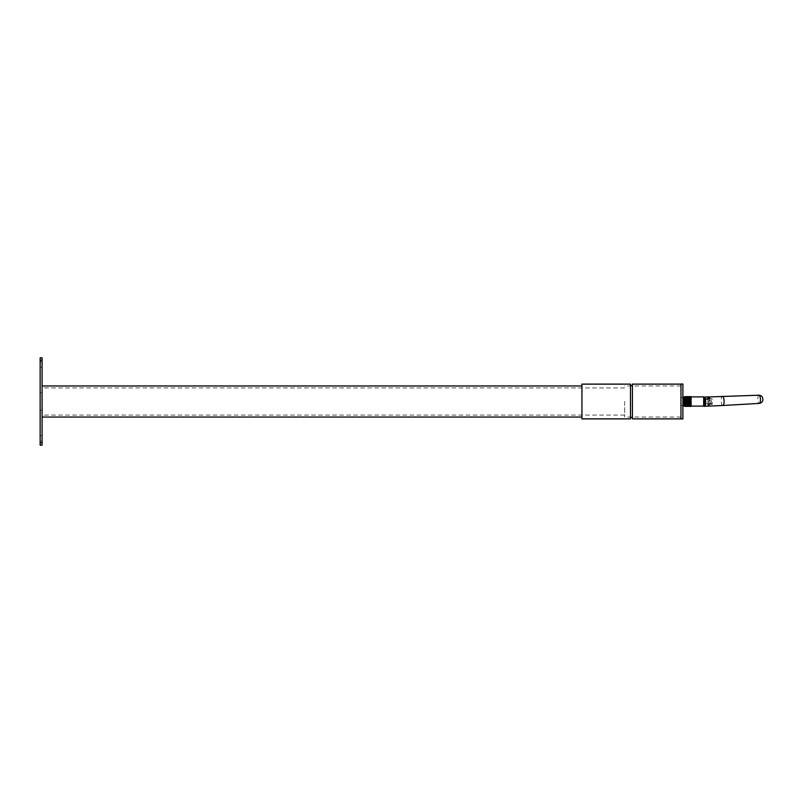 <?xml version="1.0" encoding="UTF-8"?>
<svg xmlns="http://www.w3.org/2000/svg" width="803" height="803" viewBox="0 0 803 803"><rect width="100%" height="100%" fill="white"/><g stroke="black" fill="none" stroke-linecap="round" stroke-linejoin="round"><path stroke-width="0.6" stroke-dasharray="4.01 3.01" d="M40.15 401.5L40.15 392.757L40.15 401.5M42.087 401.5L42.087 417.038L42.087 401.5M40.15 364.602L40.15 361.932L40.15 364.602M42.087 364.602L42.087 361.932L42.087 364.602M40.15 438.398L40.15 441.068L40.15 438.398M42.087 438.398L42.087 441.068L42.087 438.398M42.087 360.236L42.087 357.807L40.15 357.807L40.15 445.193L42.087 445.193L42.087 360.236L40.15 360.236M632.413 407.543L632.413 385.48L632.413 407.543M630.475 407.543L630.475 385.48L630.475 407.543M581.924 407.362L581.924 385.962L581.924 407.362M680.964 407.362L680.964 385.962L680.964 407.362M680.964 394.946L680.964 418.875L680.964 394.946M632.413 384.125L632.413 418.875M630.475 418.875L630.475 384.125M581.924 418.875L581.924 384.125M680.964 418.975L680.964 384.025M682.901 418.975L682.901 384.025M682.901 401.5L682.901 405.385L682.901 401.5M680.964 401.5L680.964 405.385L680.964 401.5M684.839 396.722L691.152 396.802L691.152 406.107L691.152 396.712L684.839 396.722L684.839 406.107L684.839 396.662L691.152 396.722M709.551 396.933L709.551 404.05L707.905 404.05L709.551 404.05L707.905 404.05L709.551 404.05L709.551 406.067L707.945 406.107L707.905 398.95L709.551 398.95L707.905 398.95L709.551 398.95L707.905 398.95L707.905 396.933M683.875 398.469L683.875 404.561L683.875 398.469M684.748 398.469L684.748 404.561L684.748 398.469M691.152 402.775L684.839 402.363L691.152 402.745L684.839 403.568L691.152 403.538L684.839 402.745L691.152 402.765M684.748 404.24L684.748 398.73L684.748 404.27L689.014 404.27L689.014 398.73L689.014 404.24M689.014 399.332L689.014 403.688L689.014 399.332M688.141 399.332L688.141 403.688L688.141 399.332M684.839 403.949L691.152 403.949M684.839 404.26L691.152 404.26L684.839 404.632L691.152 404.923L684.839 404.27M688.141 401.982L688.141 401.018L688.141 401.982L689.215 401.982L689.215 401.018L689.215 401.982M684.839 404.883L691.152 404.883M684.839 405.234L691.152 405.465L684.839 404.923M684.839 405.716L684.839 406.338L691.152 406.338L691.152 405.615L684.839 405.465M684.839 406.047L691.152 405.896L684.839 406.047M691.152 406.338L684.839 406.288L691.152 406.358M684.839 406.288L691.152 406.288M684.839 401.912L691.152 401.912M703.679 396.923L703.679 406.077M691.152 401.942L684.839 401.942M684.839 400.677L691.152 401.52L684.839 401.52L691.152 401.058L684.839 400.225L691.152 400.677M691.152 400.225L684.839 399.864L691.152 399.432L684.839 399.834L691.152 400.235M691.152 399.432L684.839 399.091L691.152 398.7L684.839 399.081L691.152 399.452M691.152 398.7L684.839 398.057L691.152 398.057L684.839 398.7M691.152 398.057L684.839 397.796L691.152 397.796M691.152 397.515L684.839 397.304L691.152 397.304M691.152 396.802L684.839 396.802M691.152 397.063L684.839 397.214L691.152 397.063M691.152 400.637L684.839 400.637M703.679 398.619L703.679 404.381L703.679 398.619M703.679 403.718L711.348 404.05L705.034 404.381M703.779 398.619L708.778 398.619L708.778 403.718M704.572 399.282L711.348 398.95L708.778 398.619M684.839 403.919L691.152 403.919M684.839 405.164L691.152 405.164M684.839 405.615L691.152 405.615M684.839 406.117L691.152 406.117M684.839 405.395L691.152 405.395M683.875 406.077L683.875 396.923M722.83 405.505A4.607 1.445 87.5 0 1 721.164 400.326A4.607 1.445 87.5 0 1 722.429 396.291M703.93 406.067L705.767 403.658L710.274 403.457A4.607 1.445 87.5 0 1 710.023 400.807A4.607 1.445 87.5 0 1 710.274 398.358L705.767 398.549L703.93 397.104M705.767 398.549L703.779 398.91M705.034 399.462L712.301 399.141L710.274 398.358M710.274 403.457L712.301 404.25L712.301 399.141M703.93 404.381L704.572 404.381M703.93 404.13L705.767 403.658M712.301 404.25L705.034 404.561M624.644 401.5L624.644 417.038L624.644 401.5M689.014 404.531L689.014 398.439L689.014 404.531M42.087 442.764L40.15 442.764M708.778 404.381L708.778 399.282M708.728 397.636L707.905 397.746L708.728 397.636L708.728 396.923L707.905 397.746L707.905 405.254L709.551 405.254L707.905 405.254L708.728 406.077L708.728 405.364M708.728 405.144L708.728 406.077L709.551 405.254L709.551 397.746L708.728 396.923M708.728 396.983L708.728 397.856M758.965 395.206A4.105 1.295 -92.5 0 0 757.841 398.81A4.105 1.295 -92.5 0 0 759.327 403.407M42.087 392.757L40.15 392.757M42.087 361.932L40.15 361.932L42.087 361.932M42.087 435.728L40.15 435.728L42.087 435.728M42.087 441.068L40.15 441.068L42.087 441.068M42.087 367.272L40.15 367.272L42.087 367.272M42.087 410.243L40.15 410.243M680.964 385.962L624.644 385.962M680.964 417.038L624.644 417.038M682.901 397.615L680.964 397.615M682.901 405.385L680.964 405.385M689.014 398.439L683.875 398.439M689.014 398.73L684.748 398.73M689.014 403.688L688.141 403.688M689.215 401.018L688.141 401.018M711.348 404.05L711.348 398.95M689.014 404.561L683.875 404.561M689.014 399.312L688.141 399.312M684.839 397.836L691.152 397.836M684.839 397.385L691.152 397.385M684.839 405.786L691.152 405.786M684.839 396.883L691.152 396.883M684.839 396.843L691.152 396.843M684.839 397.214L691.152 397.214M684.839 397.605L691.152 397.605M684.839 398.117L691.152 398.117M684.839 398.74L691.152 398.74M624.644 387.909L42.087 387.909M624.644 415.091L42.087 415.091"/><path stroke-width="1.2" d="M42.087 357.807L42.087 445.193L40.15 445.193L40.15 357.807L42.087 357.807M680.964 418.875L632.413 418.875L632.413 384.125L680.964 384.125M630.475 394.946L630.475 418.875L581.924 418.875L581.924 384.125L630.475 384.125L630.475 394.946M682.901 401.5L682.901 418.975L680.964 418.975L680.964 384.025L682.901 384.025L682.901 401.5M703.679 406.077L703.679 396.923M683.875 396.923L683.875 406.077M684.839 402.775L691.152 402.775L684.839 402.323L684.839 403.568L691.152 403.568L684.839 403.136M684.839 404.3L691.152 404.3L684.839 403.909L684.839 404.943L691.152 404.943L684.839 404.602M684.839 405.485L691.152 405.485L684.839 405.696M684.839 406.198L691.152 406.198L684.839 406.278M691.152 401.088L684.839 401.48L691.152 401.088L684.839 400.637L691.152 399.824L684.839 400.255M691.152 401.942L684.839 401.48L691.152 402.323M691.152 406.338L684.839 406.338M691.152 396.662L684.839 396.642L691.152 396.712M691.152 396.812L684.839 396.933L691.152 396.933M691.152 397.104L684.839 397.284L691.152 397.284M691.152 397.535L684.839 397.766L691.152 397.766M691.152 398.077L684.839 398.368L691.152 398.368M691.152 398.73L684.839 399.051L691.152 399.051M705.034 404.381L703.679 404.381M703.679 399.282L704.572 399.282M722.429 396.291A4.607 1.445 87.5 0 1 722.439 396.291A4.607 1.445 87.5 0 1 724.095 401.46A4.607 1.445 87.5 0 1 722.841 405.505A4.607 1.445 87.5 0 1 722.83 405.505L759.327 403.407A4.105 1.295 -92.5 0 0 760.441 399.814A4.105 1.295 -92.5 0 0 758.965 395.206L709.551 396.933M707.945 396.963L709.511 396.893L708.025 396.913M704.572 404.381L705.034 399.462L703.779 398.91L703.93 397.104A4.607 1.445 87.5 0 1 704.02 397.084A4.607 1.445 87.5 0 1 705.676 402.263A4.607 1.445 87.5 0 1 704.412 406.308A4.607 1.445 87.5 0 1 703.93 406.067L703.779 404.381M709.511 406.037L704.412 406.308M722.83 405.505L709.551 406.067M42.087 360.236L40.15 360.236M42.087 442.764L40.15 442.764M709.551 397.746L708.728 396.983M703.93 399.031L703.93 397.104M703.93 406.067L703.93 404.381M632.413 417.52L630.475 417.52M632.413 385.48L630.475 385.48M691.152 406.107L703.679 406.107M683.875 406.107L684.839 406.107M691.152 396.893L703.679 396.893M683.875 396.893L684.839 396.893M684.839 396.642L691.152 396.642M684.839 406.358L691.152 406.358M708.728 396.923L707.905 397.746M758.965 395.206C761.395 395.387 762.689 396.772 762.85 399.372C762.92 401.45 761.746 402.795 759.327 403.407M704.02 397.084L708.015 396.913M581.924 417.038L42.087 417.038M581.924 385.962L42.087 385.962"/></g></svg>
